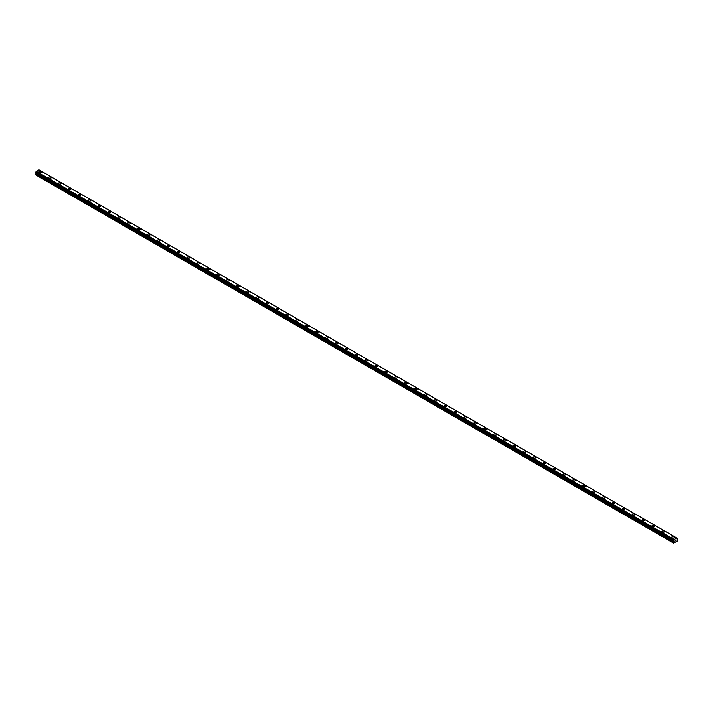 <?xml version="1.0" encoding="UTF-8"?>
<svg xmlns="http://www.w3.org/2000/svg" width="713" height="713" viewBox="0 0 713 713"><rect width="100%" height="100%" fill="white"/><g stroke="black" fill="none" stroke-linecap="round" stroke-linejoin="round"><path stroke-width="1.07" d="M38.734 171.958A1.283 0.74 180 0 1 39.527 171.272A1.283 0.74 180 0 1 40.926 171.432A1.283 0.74 180 0 1 41.301 171.958A1.283 0.74 180 0 1 40.507 172.644A1.283 0.74 180 0 1 39.108 172.484A1.283 0.74 180 0 1 38.734 171.958A1.283 0.74 180 0 1 39.527 171.272A1.283 0.74 180 0 1 40.926 171.432A1.283 0.74 180 0 1 41.301 171.958M48.627 177.671A1.283 0.74 180 0 1 49.42 176.984A1.283 0.74 180 0 1 50.819 177.145A1.283 0.74 180 0 1 51.193 177.671A1.283 0.74 180 0 1 50.4 178.348A1.283 0.74 180 0 1 49.001 178.188A1.283 0.74 180 0 1 48.627 177.671A1.283 0.74 180 0 1 49.42 176.984A1.283 0.74 180 0 1 50.819 177.145A1.283 0.74 180 0 1 51.193 177.671M58.519 183.375A1.283 0.74 180 0 1 59.304 182.697A1.283 0.74 180 0 1 60.703 182.858A1.283 0.74 180 0 1 61.077 183.375A1.283 0.74 180 0 1 60.293 184.061A1.283 0.74 180 0 1 58.894 183.901A1.283 0.74 180 0 1 58.519 183.375A1.283 0.74 180 0 1 59.304 182.697A1.283 0.74 180 0 1 60.703 182.858A1.283 0.74 180 0 1 61.077 183.375M68.403 189.088A1.283 0.74 180 0 1 69.197 188.401A1.283 0.74 180 0 1 70.596 188.562A1.283 0.74 180 0 1 70.97 189.088A1.283 0.74 180 0 1 70.177 189.774A1.283 0.74 180 0 1 68.778 189.613A1.283 0.74 180 0 1 68.403 189.088A1.283 0.74 180 0 1 69.197 188.401A1.283 0.74 180 0 1 70.596 188.562A1.283 0.74 180 0 1 70.97 189.088M78.296 194.801A1.283 0.74 180 0 1 79.09 194.114A1.283 0.74 180 0 1 80.489 194.275A1.283 0.74 180 0 1 80.863 194.801A1.283 0.74 180 0 1 80.07 195.478A1.283 0.74 180 0 1 78.671 195.317A1.283 0.74 180 0 1 78.296 194.801A1.283 0.74 180 0 1 79.09 194.114A1.283 0.74 180 0 1 80.489 194.275A1.283 0.74 180 0 1 80.863 194.801M88.189 200.505A1.283 0.74 180 0 1 88.973 199.827A1.283 0.74 180 0 1 90.373 199.988A1.283 0.74 180 0 1 90.747 200.505A1.283 0.74 180 0 1 89.963 201.191A1.283 0.74 180 0 1 88.564 201.03A1.283 0.74 180 0 1 88.189 200.505A1.283 0.74 180 0 1 88.973 199.827A1.283 0.74 180 0 1 90.373 199.988A1.283 0.74 180 0 1 90.747 200.505M98.073 206.217A1.283 0.74 180 0 1 98.866 205.531A1.283 0.74 180 0 1 100.266 205.692A1.283 0.74 180 0 1 100.64 206.217A1.283 0.74 180 0 1 99.847 206.904A1.283 0.74 180 0 1 98.447 206.743A1.283 0.74 180 0 1 98.073 206.217A1.283 0.74 180 0 1 98.866 205.531A1.283 0.74 180 0 1 100.266 205.692A1.283 0.74 180 0 1 100.64 206.217M107.966 211.93A1.283 0.74 180 0 1 108.759 211.244A1.283 0.74 180 0 1 110.158 211.404A1.283 0.74 180 0 1 110.533 211.93A1.283 0.74 180 0 1 109.74 212.608A1.283 0.74 180 0 1 108.34 212.447A1.283 0.74 180 0 1 107.966 211.93A1.283 0.74 180 0 1 108.759 211.244A1.283 0.74 180 0 1 110.158 211.404A1.283 0.74 180 0 1 110.533 211.93M117.859 217.634A1.283 0.74 180 0 1 118.652 216.957A1.283 0.74 180 0 1 120.042 217.117A1.283 0.74 180 0 1 120.417 217.634A1.283 0.74 180 0 1 119.632 218.321A1.283 0.74 180 0 1 118.233 218.16A1.283 0.74 180 0 1 117.859 217.634A1.283 0.74 180 0 1 118.652 216.957A1.283 0.74 180 0 1 120.042 217.117A1.283 0.74 180 0 1 120.417 217.634M127.743 223.347A1.283 0.74 180 0 1 128.536 222.661A1.283 0.74 180 0 1 129.935 222.821A1.283 0.74 180 0 1 130.31 223.347A1.283 0.74 180 0 1 129.516 224.034A1.283 0.74 180 0 1 128.126 223.873A1.283 0.74 180 0 1 127.743 223.347A1.283 0.74 180 0 1 128.536 222.661A1.283 0.74 180 0 1 129.935 222.821A1.283 0.74 180 0 1 130.31 223.347M137.636 229.06A1.283 0.74 180 0 1 138.429 228.374A1.283 0.74 180 0 1 139.828 228.534A1.283 0.74 180 0 1 140.203 229.06A1.283 0.74 180 0 1 139.409 229.738A1.283 0.74 180 0 1 138.01 229.577A1.283 0.74 180 0 1 137.636 229.06A1.283 0.74 180 0 1 138.429 228.374A1.283 0.74 180 0 1 139.828 228.534A1.283 0.74 180 0 1 140.203 229.06M147.529 234.764A1.283 0.74 180 0 1 148.322 234.087A1.283 0.74 180 0 1 149.712 234.247A1.283 0.74 180 0 1 150.087 234.764A1.283 0.74 180 0 1 149.302 235.45A1.283 0.74 180 0 1 147.903 235.29A1.283 0.74 180 0 1 147.529 234.764A1.283 0.74 180 0 1 148.322 234.087A1.283 0.74 180 0 1 149.712 234.247A1.283 0.74 180 0 1 150.087 234.764M157.413 240.477A1.283 0.74 180 0 1 158.206 239.791A1.283 0.74 180 0 1 159.605 239.951A1.283 0.74 180 0 1 159.979 240.477A1.283 0.74 180 0 1 159.186 241.163A1.283 0.74 180 0 1 157.796 241.003A1.283 0.74 180 0 1 157.413 240.477A1.283 0.74 180 0 1 158.206 239.791A1.283 0.74 180 0 1 159.605 239.951A1.283 0.74 180 0 1 159.979 240.477M167.305 246.19A1.283 0.74 180 0 1 168.099 245.504A1.283 0.74 180 0 1 169.498 245.664A1.283 0.74 180 0 1 169.872 246.19A1.283 0.74 180 0 1 169.079 246.867A1.283 0.74 180 0 1 167.68 246.707A1.283 0.74 180 0 1 167.305 246.19A1.283 0.74 180 0 1 168.099 245.504A1.283 0.74 180 0 1 169.498 245.664A1.283 0.74 180 0 1 169.872 246.19M177.198 251.894A1.283 0.74 180 0 1 177.992 251.217A1.283 0.74 180 0 1 179.382 251.377A1.283 0.74 180 0 1 179.765 251.903A1.283 0.74 180 0 1 178.972 252.58A1.283 0.74 180 0 1 177.573 252.42A1.283 0.74 180 0 1 177.198 251.894A1.283 0.74 180 0 1 177.992 251.217A1.283 0.74 180 0 1 179.382 251.377A1.283 0.74 180 0 1 179.765 251.894M187.091 257.607A1.283 0.74 180 0 1 187.876 256.921A1.283 0.74 180 0 1 189.275 257.081A1.283 0.74 180 0 1 189.649 257.607A1.283 0.74 180 0 1 188.856 258.293A1.283 0.74 180 0 1 187.466 258.133A1.283 0.74 180 0 1 187.091 257.607A1.283 0.74 180 0 1 187.876 256.921A1.283 0.74 180 0 1 189.275 257.081A1.283 0.74 180 0 1 189.649 257.607M196.975 263.32A1.283 0.74 180 0 1 197.768 262.634A1.283 0.74 180 0 1 199.168 262.794A1.283 0.74 180 0 1 199.542 263.32A1.283 0.74 180 0 1 198.749 263.997A1.283 0.74 180 0 1 197.349 263.837A1.283 0.74 180 0 1 196.975 263.32A1.283 0.74 180 0 1 197.768 262.634A1.283 0.74 180 0 1 199.168 262.794A1.283 0.74 180 0 1 199.542 263.32M206.868 269.024A1.283 0.74 180 0 1 207.661 268.346A1.283 0.74 180 0 1 209.052 268.507A1.283 0.74 180 0 1 209.435 269.033A1.283 0.74 180 0 1 208.642 269.71A1.283 0.74 180 0 1 207.242 269.55A1.283 0.74 180 0 1 206.868 269.024A1.283 0.74 180 0 1 207.661 268.346A1.283 0.74 180 0 1 209.052 268.507A1.283 0.74 180 0 1 209.435 269.024M216.761 274.737A1.283 0.74 180 0 1 217.545 274.05A1.283 0.74 180 0 1 218.944 274.211A1.283 0.74 180 0 1 219.319 274.737A1.283 0.74 180 0 1 218.526 275.423A1.283 0.74 180 0 1 217.135 275.263A1.283 0.74 180 0 1 216.761 274.737A1.283 0.74 180 0 1 217.545 274.05A1.283 0.74 180 0 1 218.944 274.211A1.283 0.74 180 0 1 219.319 274.737M226.645 280.45A1.283 0.74 180 0 1 227.438 279.763A1.283 0.74 180 0 1 228.837 279.924A1.283 0.74 180 0 1 229.212 280.45A1.283 0.74 180 0 1 228.418 281.127A1.283 0.74 180 0 1 227.019 280.967A1.283 0.74 180 0 1 226.645 280.45A1.283 0.74 180 0 1 227.438 279.763A1.283 0.74 180 0 1 228.837 279.924A1.283 0.74 180 0 1 229.212 280.45M236.538 286.163A1.283 0.74 180 0 1 237.331 285.476A1.283 0.74 180 0 1 238.73 285.637A1.283 0.74 180 0 1 239.105 286.163M238.73 285.637A1.283 0.74 180 0 1 239.105 286.154A1.283 0.74 180 0 1 238.311 286.84A1.283 0.74 180 0 1 236.912 286.679A1.283 0.74 180 0 1 236.538 286.154A1.283 0.74 180 0 1 237.331 285.476A1.283 0.74 180 0 1 238.73 285.637M246.431 291.867A1.283 0.74 180 0 1 247.215 291.18A1.283 0.74 180 0 1 248.614 291.341A1.283 0.74 180 0 1 248.989 291.867A1.283 0.74 180 0 1 248.204 292.553A1.283 0.74 180 0 1 246.805 292.392A1.283 0.74 180 0 1 246.431 291.867A1.283 0.74 180 0 1 247.215 291.18A1.283 0.74 180 0 1 248.614 291.341A1.283 0.74 180 0 1 248.989 291.867M256.315 297.579A1.283 0.74 180 0 1 257.108 296.893A1.283 0.74 180 0 1 258.507 297.054A1.283 0.74 180 0 1 258.881 297.579A1.283 0.74 180 0 1 258.088 298.257A1.283 0.74 180 0 1 256.689 298.096A1.283 0.74 180 0 1 256.315 297.579A1.283 0.74 180 0 1 257.108 296.893A1.283 0.74 180 0 1 258.507 297.054A1.283 0.74 180 0 1 258.881 297.579M266.207 303.283A1.283 0.74 180 0 1 267.001 302.606A1.283 0.74 180 0 1 268.4 302.767A1.283 0.74 180 0 1 268.774 303.292A1.283 0.74 180 0 1 267.981 303.97A1.283 0.74 180 0 1 266.582 303.809A1.283 0.74 180 0 1 266.207 303.283A1.283 0.74 180 0 1 267.001 302.606A1.283 0.74 180 0 1 268.4 302.767A1.283 0.74 180 0 1 268.774 303.283M276.1 308.996A1.283 0.74 180 0 1 276.885 308.31A1.283 0.74 180 0 1 278.284 308.471A1.283 0.74 180 0 1 278.658 308.996A1.283 0.74 180 0 1 277.874 309.683A1.283 0.74 180 0 1 276.475 309.522A1.283 0.74 180 0 1 276.1 308.996A1.283 0.74 180 0 1 276.885 308.31A1.283 0.74 180 0 1 278.284 308.471A1.283 0.74 180 0 1 278.658 308.996M285.984 314.709A1.283 0.74 180 0 1 286.778 314.023A1.283 0.74 180 0 1 288.177 314.183A1.283 0.74 180 0 1 288.551 314.709A1.283 0.74 180 0 1 287.758 315.387A1.283 0.74 180 0 1 286.359 315.226A1.283 0.74 180 0 1 285.984 314.709A1.283 0.74 180 0 1 286.778 314.023A1.283 0.74 180 0 1 288.177 314.183A1.283 0.74 180 0 1 288.551 314.709M295.877 320.413A1.283 0.74 180 0 1 296.67 319.736A1.283 0.74 180 0 1 298.07 319.896A1.283 0.74 180 0 1 298.444 320.422A1.283 0.74 180 0 1 297.651 321.1A1.283 0.74 180 0 1 296.251 320.939A1.283 0.74 180 0 1 295.877 320.413A1.283 0.74 180 0 1 296.67 319.736A1.283 0.74 180 0 1 298.07 319.896A1.283 0.74 180 0 1 298.444 320.413M305.77 326.126A1.283 0.74 180 0 1 306.563 325.44A1.283 0.74 180 0 1 307.954 325.6A1.283 0.74 180 0 1 308.328 326.126A1.283 0.74 180 0 1 307.544 326.812A1.283 0.74 180 0 1 306.144 326.652A1.283 0.74 180 0 1 305.77 326.126A1.283 0.74 180 0 1 306.563 325.44A1.283 0.74 180 0 1 307.954 325.6A1.283 0.74 180 0 1 308.328 326.126M315.654 331.839A1.283 0.74 180 0 1 316.447 331.153A1.283 0.74 180 0 1 317.846 331.313A1.283 0.74 180 0 1 318.221 331.839A1.283 0.74 180 0 1 317.428 332.516A1.283 0.74 180 0 1 316.037 332.356A1.283 0.74 180 0 1 315.654 331.839A1.283 0.74 180 0 1 316.447 331.153A1.283 0.74 180 0 1 317.846 331.313A1.283 0.74 180 0 1 318.221 331.839M325.547 337.543A1.283 0.74 180 0 1 326.34 336.866A1.283 0.74 180 0 1 327.739 337.026A1.283 0.74 180 0 1 328.114 337.552A1.283 0.74 180 0 1 327.32 338.229A1.283 0.74 180 0 1 325.921 338.069A1.283 0.74 180 0 1 325.547 337.543A1.283 0.74 180 0 1 326.34 336.866A1.283 0.74 180 0 1 327.739 337.026A1.283 0.74 180 0 1 328.114 337.543M335.44 343.256A1.283 0.74 180 0 1 336.233 342.57A1.283 0.74 180 0 1 337.623 342.73A1.283 0.74 180 0 1 337.998 343.256A1.283 0.74 180 0 1 337.213 343.942A1.283 0.74 180 0 1 335.814 343.782A1.283 0.74 180 0 1 335.44 343.256A1.283 0.74 180 0 1 336.233 342.57A1.283 0.74 180 0 1 337.623 342.73A1.283 0.74 180 0 1 337.998 343.256M345.324 348.969A1.283 0.74 180 0 1 346.117 348.283A1.283 0.74 180 0 1 347.516 348.443A1.283 0.74 180 0 1 347.891 348.969A1.283 0.74 180 0 1 347.097 349.646A1.283 0.74 180 0 1 345.707 349.486A1.283 0.74 180 0 1 345.324 348.969A1.283 0.74 180 0 1 346.117 348.283A1.283 0.74 180 0 1 347.516 348.443A1.283 0.74 180 0 1 347.891 348.969M355.217 354.673A1.283 0.74 180 0 1 356.01 353.996A1.283 0.74 180 0 1 357.409 354.156A1.283 0.74 180 0 1 357.783 354.682A1.283 0.74 180 0 1 356.99 355.359A1.283 0.74 180 0 1 355.591 355.199A1.283 0.74 180 0 1 355.217 354.673A1.283 0.74 180 0 1 356.01 353.996A1.283 0.74 180 0 1 357.409 354.156A1.283 0.74 180 0 1 357.783 354.673M367.293 359.869A1.283 0.74 180 0 1 367.676 360.386A1.283 0.74 180 0 1 366.883 361.072A1.283 0.74 180 0 1 365.484 360.912A1.283 0.74 180 0 1 365.109 360.386A1.283 0.74 180 0 1 365.903 359.709A1.283 0.74 180 0 1 367.293 359.869M365.109 360.386A1.283 0.74 180 0 1 365.903 359.7A1.283 0.74 180 0 1 367.293 359.86A1.283 0.74 180 0 1 367.676 360.386M375.002 366.099A1.283 0.74 180 0 1 375.787 365.413A1.283 0.74 180 0 1 377.186 365.573A1.283 0.74 180 0 1 377.56 366.099A1.283 0.74 180 0 1 376.767 366.776A1.283 0.74 180 0 1 375.377 366.616A1.283 0.74 180 0 1 375.002 366.099A1.283 0.74 180 0 1 375.787 365.413A1.283 0.74 180 0 1 377.186 365.573A1.283 0.74 180 0 1 377.56 366.099M384.886 371.812A1.283 0.74 180 0 1 385.68 371.125A1.283 0.74 180 0 1 387.079 371.286A1.283 0.74 180 0 1 387.453 371.812M387.079 371.286A1.283 0.74 180 0 1 387.453 371.803A1.283 0.74 180 0 1 386.66 372.489A1.283 0.74 180 0 1 385.261 372.329A1.283 0.74 180 0 1 384.886 371.803A1.283 0.74 180 0 1 385.68 371.125A1.283 0.74 180 0 1 387.079 371.286M394.779 377.516A1.283 0.74 180 0 1 395.572 376.829A1.283 0.74 180 0 1 396.963 376.99A1.283 0.74 180 0 1 397.346 377.516A1.283 0.74 180 0 1 396.553 378.202A1.283 0.74 180 0 1 395.154 378.042A1.283 0.74 180 0 1 394.779 377.516A1.283 0.74 180 0 1 395.572 376.838A1.283 0.74 180 0 1 396.963 376.999A1.283 0.74 180 0 1 397.346 377.516M404.672 383.229A1.283 0.74 180 0 1 405.456 382.542A1.283 0.74 180 0 1 406.856 382.703A1.283 0.74 180 0 1 407.23 383.229A1.283 0.74 180 0 1 406.437 383.906A1.283 0.74 180 0 1 405.046 383.746A1.283 0.74 180 0 1 404.672 383.229A1.283 0.74 180 0 1 405.456 382.542A1.283 0.74 180 0 1 406.856 382.703A1.283 0.74 180 0 1 407.23 383.229M414.556 388.933A1.283 0.74 180 0 1 415.349 388.255A1.283 0.74 180 0 1 416.749 388.416A1.283 0.74 180 0 1 417.123 388.941A1.283 0.74 180 0 1 416.33 389.619A1.283 0.74 180 0 1 414.93 389.458A1.283 0.74 180 0 1 414.556 388.933A1.283 0.74 180 0 1 415.349 388.255A1.283 0.74 180 0 1 416.749 388.416A1.283 0.74 180 0 1 417.123 388.933M424.449 394.646A1.283 0.74 180 0 1 425.242 393.959A1.283 0.74 180 0 1 426.641 394.12A1.283 0.74 180 0 1 427.016 394.646A1.283 0.74 180 0 1 426.222 395.332A1.283 0.74 180 0 1 424.823 395.171A1.283 0.74 180 0 1 424.449 394.646A1.283 0.74 180 0 1 425.242 393.968A1.283 0.74 180 0 1 426.641 394.129A1.283 0.74 180 0 1 427.016 394.646M434.342 400.358A1.283 0.74 180 0 1 435.126 399.672A1.283 0.74 180 0 1 436.525 399.833A1.283 0.74 180 0 1 436.9 400.358A1.283 0.74 180 0 1 436.115 401.036A1.283 0.74 180 0 1 434.716 400.875A1.283 0.74 180 0 1 434.342 400.358A1.283 0.74 180 0 1 435.126 399.672A1.283 0.74 180 0 1 436.525 399.833A1.283 0.74 180 0 1 436.9 400.358M444.226 406.062A1.283 0.74 180 0 1 445.019 405.385A1.283 0.74 180 0 1 446.418 405.545A1.283 0.74 180 0 1 446.793 406.071A1.283 0.74 180 0 1 445.999 406.749A1.283 0.74 180 0 1 444.6 406.588A1.283 0.74 180 0 1 444.226 406.062A1.283 0.74 180 0 1 445.019 405.385A1.283 0.74 180 0 1 446.418 405.545A1.283 0.74 180 0 1 446.793 406.062M454.119 411.775A1.283 0.74 180 0 1 454.912 411.089A1.283 0.74 180 0 1 456.311 411.249A1.283 0.74 180 0 1 456.685 411.775A1.283 0.74 180 0 1 455.892 412.462A1.283 0.74 180 0 1 454.493 412.301A1.283 0.74 180 0 1 454.119 411.775A1.283 0.74 180 0 1 454.912 411.098A1.283 0.74 180 0 1 456.311 411.258A1.283 0.74 180 0 1 456.685 411.775M464.011 417.488A1.283 0.74 180 0 1 464.796 416.802A1.283 0.74 180 0 1 466.195 416.962A1.283 0.74 180 0 1 466.569 417.488A1.283 0.74 180 0 1 465.785 418.166A1.283 0.74 180 0 1 464.386 418.005A1.283 0.74 180 0 1 464.011 417.488A1.283 0.74 180 0 1 464.796 416.802A1.283 0.74 180 0 1 466.195 416.962A1.283 0.74 180 0 1 466.569 417.488M473.895 423.192A1.283 0.74 180 0 1 474.689 422.515A1.283 0.74 180 0 1 476.088 422.675A1.283 0.74 180 0 1 476.462 423.201A1.283 0.74 180 0 1 475.669 423.879A1.283 0.74 180 0 1 474.27 423.718A1.283 0.74 180 0 1 473.895 423.192A1.283 0.74 180 0 1 474.689 422.515A1.283 0.74 180 0 1 476.088 422.675A1.283 0.74 180 0 1 476.462 423.192M483.788 428.905A1.283 0.74 180 0 1 484.582 428.219A1.283 0.74 180 0 1 485.981 428.379A1.283 0.74 180 0 1 486.355 428.905A1.283 0.74 180 0 1 485.562 429.591A1.283 0.74 180 0 1 484.163 429.431A1.283 0.74 180 0 1 483.788 428.905A1.283 0.74 180 0 1 484.582 428.228A1.283 0.74 180 0 1 485.981 428.388A1.283 0.74 180 0 1 486.355 428.905M493.681 434.618A1.283 0.74 180 0 1 494.474 433.932A1.283 0.74 180 0 1 495.865 434.092A1.283 0.74 180 0 1 496.239 434.618A1.283 0.74 180 0 1 495.455 435.295A1.283 0.74 180 0 1 494.056 435.135A1.283 0.74 180 0 1 493.681 434.618A1.283 0.74 180 0 1 494.474 433.932A1.283 0.74 180 0 1 495.865 434.092A1.283 0.74 180 0 1 496.239 434.618M503.565 440.322A1.283 0.74 180 0 1 504.358 439.645A1.283 0.74 180 0 1 505.758 439.805A1.283 0.74 180 0 1 506.132 440.331A1.283 0.74 180 0 1 505.339 441.008A1.283 0.74 180 0 1 503.948 440.848A1.283 0.74 180 0 1 503.565 440.322A1.283 0.74 180 0 1 504.358 439.645A1.283 0.74 180 0 1 505.758 439.805A1.283 0.74 180 0 1 506.132 440.322M515.651 445.518A1.283 0.74 180 0 1 516.025 446.035A1.283 0.74 180 0 1 515.232 446.721A1.283 0.74 180 0 1 513.832 446.561A1.283 0.74 180 0 1 513.458 446.035A1.283 0.74 180 0 1 514.251 445.358A1.283 0.74 180 0 1 515.651 445.518M513.458 446.035A1.283 0.74 180 0 1 514.251 445.349A1.283 0.74 180 0 1 515.651 445.509A1.283 0.74 180 0 1 516.025 446.035M523.351 451.748A1.283 0.74 180 0 1 524.144 451.062A1.283 0.74 180 0 1 525.534 451.222A1.283 0.74 180 0 1 525.909 451.748A1.283 0.74 180 0 1 525.125 452.425A1.283 0.74 180 0 1 523.725 452.265A1.283 0.74 180 0 1 523.351 451.748A1.283 0.74 180 0 1 524.144 451.062A1.283 0.74 180 0 1 525.534 451.222A1.283 0.74 180 0 1 525.909 451.748M533.235 457.461A1.283 0.74 180 0 1 534.028 456.775A1.283 0.74 180 0 1 535.427 456.935A1.283 0.74 180 0 1 535.802 457.461M535.427 456.935A1.283 0.74 180 0 1 535.802 457.452A1.283 0.74 180 0 1 535.008 458.138A1.283 0.74 180 0 1 533.618 457.978A1.283 0.74 180 0 1 533.235 457.452A1.283 0.74 180 0 1 534.028 456.775A1.283 0.74 180 0 1 535.427 456.935M543.128 463.165A1.283 0.74 180 0 1 543.921 462.479A1.283 0.74 180 0 1 545.32 462.639A1.283 0.74 180 0 1 545.695 463.165A1.283 0.74 180 0 1 544.901 463.851A1.283 0.74 180 0 1 543.502 463.691A1.283 0.74 180 0 1 543.128 463.165A1.283 0.74 180 0 1 543.921 462.487A1.283 0.74 180 0 1 545.32 462.648A1.283 0.74 180 0 1 545.695 463.165M553.021 468.878A1.283 0.74 180 0 1 553.814 468.191A1.283 0.74 180 0 1 555.204 468.352A1.283 0.74 180 0 1 555.587 468.878A1.283 0.74 180 0 1 554.794 469.555A1.283 0.74 180 0 1 553.395 469.395A1.283 0.74 180 0 1 553.021 468.878A1.283 0.74 180 0 1 553.814 468.191A1.283 0.74 180 0 1 555.204 468.352A1.283 0.74 180 0 1 555.587 468.878M562.913 474.582A1.283 0.74 180 0 1 563.698 473.904A1.283 0.74 180 0 1 565.097 474.065A1.283 0.74 180 0 1 565.471 474.591A1.283 0.74 180 0 1 564.678 475.268A1.283 0.74 180 0 1 563.288 475.108A1.283 0.74 180 0 1 562.913 474.582A1.283 0.74 180 0 1 563.698 473.904A1.283 0.74 180 0 1 565.097 474.065A1.283 0.74 180 0 1 565.471 474.582M572.797 480.295A1.283 0.74 180 0 1 573.591 479.608A1.283 0.74 180 0 1 574.99 479.769A1.283 0.74 180 0 1 575.364 480.295A1.283 0.74 180 0 1 574.571 480.981A1.283 0.74 180 0 1 573.172 480.82A1.283 0.74 180 0 1 572.797 480.295A1.283 0.74 180 0 1 573.591 479.617A1.283 0.74 180 0 1 574.99 479.778A1.283 0.74 180 0 1 575.364 480.295M582.69 486.008A1.283 0.74 180 0 1 583.484 485.321A1.283 0.74 180 0 1 584.874 485.482A1.283 0.74 180 0 1 585.257 486.008A1.283 0.74 180 0 1 584.464 486.694A1.283 0.74 180 0 1 583.065 486.524A1.283 0.74 180 0 1 582.69 486.008A1.283 0.74 180 0 1 583.484 485.321A1.283 0.74 180 0 1 584.874 485.482A1.283 0.74 180 0 1 585.257 486.008M592.583 491.712A1.283 0.74 180 0 1 593.368 491.034A1.283 0.74 180 0 1 594.767 491.195A1.283 0.74 180 0 1 595.141 491.72A1.283 0.74 180 0 1 594.348 492.398A1.283 0.74 180 0 1 592.958 492.237A1.283 0.74 180 0 1 592.583 491.712A1.283 0.74 180 0 1 593.368 491.034A1.283 0.74 180 0 1 594.767 491.195A1.283 0.74 180 0 1 595.141 491.712M602.467 497.424A1.283 0.74 180 0 1 603.26 496.738A1.283 0.74 180 0 1 604.66 496.899A1.283 0.74 180 0 1 605.034 497.424A1.283 0.74 180 0 1 604.241 498.111A1.283 0.74 180 0 1 602.841 497.95A1.283 0.74 180 0 1 602.467 497.424A1.283 0.74 180 0 1 603.26 496.747A1.283 0.74 180 0 1 604.66 496.908A1.283 0.74 180 0 1 605.034 497.424M612.36 503.137A1.283 0.74 180 0 1 613.153 502.451A1.283 0.74 180 0 1 614.553 502.612A1.283 0.74 180 0 1 614.927 503.137A1.283 0.74 180 0 1 614.134 503.824A1.283 0.74 180 0 1 612.734 503.663A1.283 0.74 180 0 1 612.36 503.137A1.283 0.74 180 0 1 613.153 502.451A1.283 0.74 180 0 1 614.553 502.612A1.283 0.74 180 0 1 614.927 503.137M622.253 508.841A1.283 0.74 180 0 1 623.037 508.164A1.283 0.74 180 0 1 624.436 508.324A1.283 0.74 180 0 1 624.811 508.85A1.283 0.74 180 0 1 624.027 509.528A1.283 0.74 180 0 1 622.627 509.367A1.283 0.74 180 0 1 622.253 508.841A1.283 0.74 180 0 1 623.037 508.164A1.283 0.74 180 0 1 624.436 508.324A1.283 0.74 180 0 1 624.811 508.841M632.137 514.554A1.283 0.74 180 0 1 632.93 513.868A1.283 0.74 180 0 1 634.329 514.028A1.283 0.74 180 0 1 634.704 514.554A1.283 0.74 180 0 1 633.91 515.241A1.283 0.74 180 0 1 632.511 515.08A1.283 0.74 180 0 1 632.137 514.554A1.283 0.74 180 0 1 632.93 513.877A1.283 0.74 180 0 1 634.329 514.037A1.283 0.74 180 0 1 634.704 514.554M642.03 520.267A1.283 0.74 180 0 1 642.823 519.581A1.283 0.74 180 0 1 644.222 519.741A1.283 0.74 180 0 1 644.597 520.267A1.283 0.74 180 0 1 643.803 520.953A1.283 0.74 180 0 1 642.404 520.793A1.283 0.74 180 0 1 642.03 520.267A1.283 0.74 180 0 1 642.823 519.581A1.283 0.74 180 0 1 644.222 519.741A1.283 0.74 180 0 1 644.597 520.267M651.923 525.971A1.283 0.74 180 0 1 652.707 525.294A1.283 0.74 180 0 1 654.106 525.454A1.283 0.74 180 0 1 654.481 525.98A1.283 0.74 180 0 1 653.696 526.657A1.283 0.74 180 0 1 652.297 526.497A1.283 0.74 180 0 1 651.923 525.971A1.283 0.74 180 0 1 652.707 525.294A1.283 0.74 180 0 1 654.106 525.454A1.283 0.74 180 0 1 654.481 525.971M663.999 531.167A1.283 0.74 180 0 1 664.373 531.684A1.283 0.74 180 0 1 663.58 532.37A1.283 0.74 180 0 1 662.181 532.21A1.283 0.74 180 0 1 661.807 531.684A1.283 0.74 180 0 1 662.6 531.007A1.283 0.74 180 0 1 663.999 531.167M661.807 531.684A1.283 0.74 180 0 1 662.6 530.998A1.283 0.74 180 0 1 663.999 531.158A1.283 0.74 180 0 1 664.373 531.684M671.699 537.397A1.283 0.74 180 0 1 672.493 536.711A1.283 0.74 180 0 1 673.892 536.871A1.283 0.74 180 0 1 674.266 537.397A1.283 0.74 180 0 1 673.473 538.083A1.283 0.74 180 0 1 672.074 537.923A1.283 0.74 180 0 1 671.699 537.397A1.283 0.74 180 0 1 672.493 536.711A1.283 0.74 180 0 1 673.892 536.871A1.283 0.74 180 0 1 674.266 537.397M675.015 541.122L675.354 540.258M675.55 540.81L675.888 540.08M674.035 541.559L673.562 540.588L674.141 539.581L676.771 538.065L677.323 538.342L677.154 541.265L673.562 543.119L674.035 541.559L36.131 173.268L35.748 173.927L35.65 174.819L673.562 543.119M35.65 172.51L673.562 540.81L35.65 172.51L36.229 171.289L38.903 169.774L676.815 538.065L38.903 169.774M676.771 538.065L38.858 169.774M674.141 539.581L36.229 171.289M674.097 539.634L36.185 171.343M673.954 539.884L36.042 171.592M673.928 539.955L36.015 171.655M673.633 540.454L35.721 172.154M673.562 540.588L35.65 172.296M674.088 541.194L36.176 172.903M674.088 541.399L36.176 173.107M673.651 542.228L35.748 173.927M673.562 542.548L35.65 174.257M677.323 538.342L39.42 170.05M673.58 540.855L35.677 172.564"/></g></svg>
